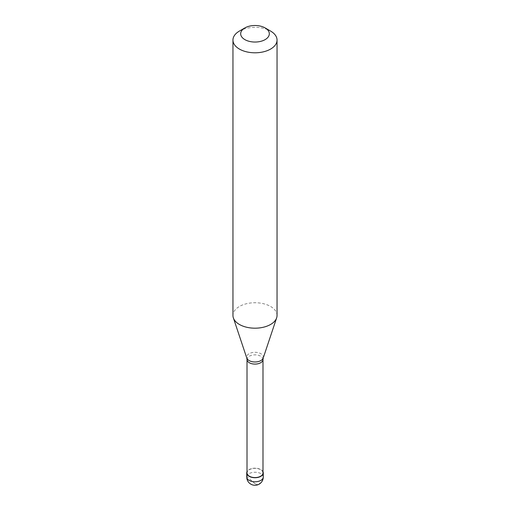 <?xml version="1.0" encoding="UTF-8"?>
<svg xmlns="http://www.w3.org/2000/svg" width="510" height="510" viewBox="0 0 510 510"><rect width="100%" height="100%" fill="white"/><g stroke="black" fill="none" stroke-linecap="round" stroke-linejoin="round"><path stroke-width="0.38" stroke-dasharray="2.55 1.91" d="M262.994 471.737A8.268 4.775 180 0 0 257.148 468.352A8.268 4.775 180 0 0 249.154 469.582A8.268 4.775 0 0 0 247.006 471.737M262.994 472.961A7.994 4.615 180 0 0 258.06 468.696A7.994 4.615 180 0 0 249.352 469.697A7.994 4.615 0 0 0 247.006 472.961M277.045 315.467A22.045 12.724 180 0 0 263.434 303.705A22.045 12.724 180 0 0 239.413 306.465A22.045 12.724 0 0 0 232.955 315.467M239.413 31.072A22.045 12.724 180 0 1 270.587 31.072M255.057 483.722L247.618 477.264L246.91 476.021L246.815 473.618M254.943 483.792L256.664 484.443L258.449 484.347L261.515 482.071L263.001 478.597L263.185 472.305M263.268 477.009A8.268 4.775 180 0 0 258.162 472.598A8.268 4.775 180 0 0 249.154 473.637A8.268 4.775 0 0 0 246.732 477.009M262.994 359.473A7.994 4.615 180 0 0 258.06 355.209A7.994 4.615 180 0 0 249.352 356.209A7.994 4.615 0 0 0 247.006 359.473M263.217 358.058A8.364 4.832 180 0 0 258.921 352.875A8.364 4.832 180 0 0 249.084 353.73A8.364 4.832 0 0 0 246.783 358.058"/><path stroke-width="0.76" d="M247.006 471.737A8.268 4.775 0 0 0 246.732 472.961A8.268 4.775 0 0 0 251.838 477.366A8.268 4.775 0 0 0 260.846 476.334A8.268 4.775 180 0 0 263.268 472.961A8.268 4.775 180 0 0 262.994 471.737M247.006 359.473L247.006 472.961A7.994 4.615 0 0 0 251.94 477.22A7.994 4.615 0 0 0 260.648 476.225A7.994 4.615 180 0 0 262.994 472.961L262.994 359.473A7.994 4.615 180 0 1 260.648 362.737A7.994 4.615 0 0 1 251.94 363.738A7.994 4.615 0 0 1 247.006 359.473L246.783 358.058A8.364 4.832 0 0 0 252.546 361.762A8.364 4.832 0 0 0 260.916 360.557A8.364 4.832 180 0 0 263.217 358.058L276.643 317.877A22.045 12.724 180 0 1 270.587 324.462A22.045 12.724 0 0 1 248.542 327.63A22.045 12.724 0 0 1 233.357 317.877A22.045 12.724 0 0 1 232.955 315.467L232.955 40.073A22.045 12.724 0 0 0 246.566 51.829A22.045 12.724 0 0 0 270.587 49.075A22.045 12.724 180 0 0 277.045 40.073A22.045 12.724 180 0 0 270.587 31.072L265.13 27.922A14.331 8.275 180 0 1 265.13 39.621A14.331 8.275 0 0 1 244.87 39.621A14.331 8.275 0 0 1 244.87 27.922L244.87 27.922A14.331 8.275 180 0 1 265.13 27.922M239.413 31.072L244.87 27.922L239.413 31.072A22.045 12.724 0 0 0 232.955 40.073M277.045 40.073L277.045 315.467A22.045 12.724 180 0 1 276.643 317.877M263.268 477.009A8.268 8.268 0 0 1 259.131 484.168A8.268 8.268 0 0 1 246.732 477.009A8.268 4.775 0 0 0 251.838 481.421A8.268 4.775 0 0 0 260.846 480.382A8.268 4.775 180 0 0 263.268 477.009L263.268 472.961M246.732 477.009L246.732 472.961M246.783 358.058L233.357 317.877M262.994 359.473L263.217 358.058"/></g></svg>
